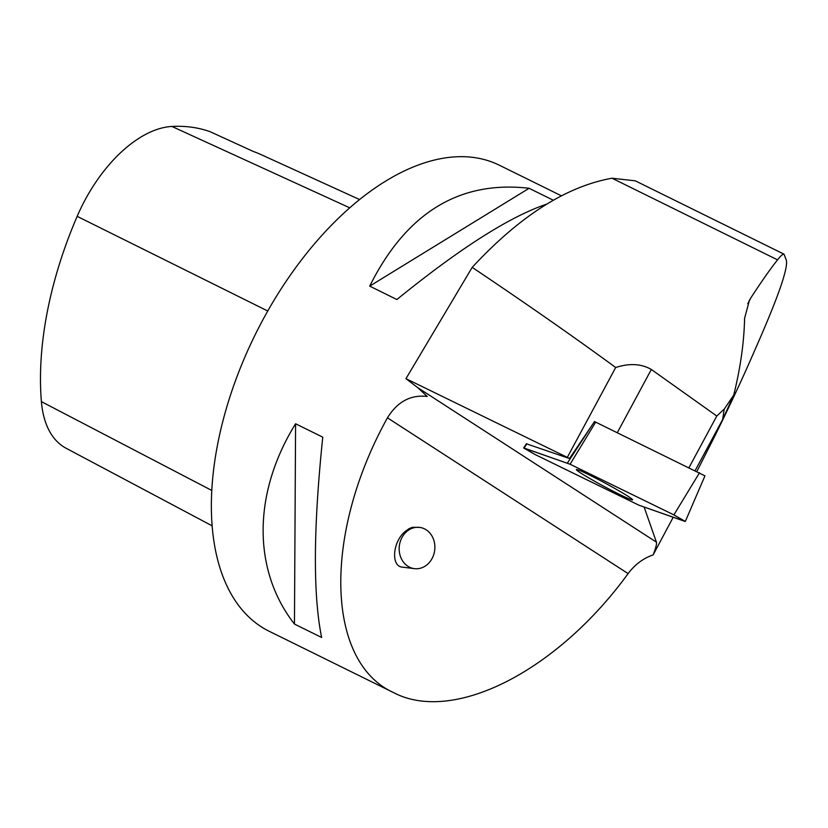 <?xml version="1.0" encoding="UTF-8"?>
<svg xmlns="http://www.w3.org/2000/svg" width="828" height="828" viewBox="0 0 828 828"><rect width="100%" height="100%" fill="white"/><g stroke="black" fill="none" stroke-linecap="round" stroke-linejoin="round"><path stroke-width="1.24" d="M594.442 421.535L704.949 475.862L685.325 521.443L673.889 514.881L570.078 464.239L523.638 447.969L535.074 454.531L638.874 505.183L685.325 521.443M621.6 492.349A31.93 1.718 -151.7 0 0 592.455 476.493A31.93 1.718 -151.7 0 0 576.371 469.569A31.93 1.718 -151.7 0 0 587.362 477.073A31.93 1.718 -151.7 0 0 616.601 492.97A31.93 1.718 -151.7 0 0 632.592 499.843A31.93 1.718 -151.7 0 0 621.6 492.349M747.767 303.7L751.141 297.438L749.381 300.388L744.589 318.325C744.082 342.274 740.47 367.86 733.732 395.091L724.231 409.115L722.658 419.517L695.147 470.614M724.231 409.115L716.789 416.018L689.01 467.623M733.732 395.091L722.658 419.517M751.141 297.438C761.75 281.178 770.547 268.655 777.533 259.847C780.897 255.624 783.05 253.73 784.002 254.165L786.289 260.085C788.266 267.423 779.272 294.012 759.328 339.842L751.079 358.71C741.515 380.58 729.561 406.093 715.226 435.249L696.876 471.463M635.314 180.835L612.016 178.217C566.28 186.424 519.673 216.129 472.198 267.361L405.958 378.665L567.304 457.387A84.208 4.523 -151.7 0 0 569.488 458.526L594.514 421.587M716.789 416.018L651.336 369.464C641.358 363.72 629.487 363.068 615.701 367.508C573.773 336.81 525.935 303.431 472.198 267.361M673.174 517.314L653.137 554.905C643.242 558.31 634.9 564.541 628.11 573.607C556.975 671.404 453.268 724.034 393.579 692.612C325.714 661.945 322.868 534.205 387.452 417.819C397.419 401.683 410.688 394.563 427.238 396.457L417.757 387.67L405.958 378.665M653.137 554.905C655.807 548.032 656.904 543.789 656.428 542.164L644.194 507.285M526.38 443.787L569.488 458.526M561.415 195.822L499.191 165.134A259.888 143.824 116.3 0 0 262.942 319.701A259.888 143.824 116.3 0 0 269.297 631.319L393.579 692.612M546.78 204.123C509.893 216.481 459.923 248.286 396.881 299.529L369.702 286.126C406.279 212.858 459.416 180.245 529.102 188.287L553.332 200.231M321.637 637.467L294.457 624.064C252.281 570.016 252.716 492.97 295.586 423.77L322.765 437.174C313.336 528.016 312.953 594.783 321.637 637.467M359.507 199.517L260.623 154.412A284.697 157.548 -63.7 0 0 253.327 151.472L210.219 131.745A283.248 156.74 116.3 0 0 171.913 126.446A116.914 64.698 116.3 0 0 77.159 216.346A283.248 156.74 116.3 0 0 41.4 401.621A116.914 64.698 116.3 0 0 66.074 448.238L212.247 525.894M369.702 286.126L529.102 188.287M294.457 624.064L295.586 423.77M419.63 527.395L412.323 527.312L408.939 528.719L404.778 531.793C392.472 542.402 390.878 566.497 402.439 567.139L414.424 568.65A20.793 17.812 -82.8 0 1 399.717 553.953A20.793 17.812 -82.8 0 1 406.237 531.98A20.793 17.812 -82.8 0 1 419.63 527.395A20.793 17.812 -82.8 0 1 433.334 555.754A20.793 17.812 -82.8 0 1 414.424 568.65M567.304 457.387L615.701 367.508M570.088 464.239L524.083 448.041L535.085 454.531L638.874 505.173L684.88 521.371L673.878 514.881L570.088 464.239L595.705 422.094M673.889 514.881L699.515 472.747M526.856 443.777L524.072 448.041M567.418 463.049L592.289 424.847M777.533 259.847L612.016 178.217M417.757 387.67L656.428 542.164M387.452 417.819L628.11 573.607M77.159 216.346L267.744 311.007M41.4 401.621L211.885 490.507M171.913 126.446L349.664 207.797M651.336 369.464L617.315 432.64M526.484 443.642L523.638 447.969M748.988 301.144L749.433 300.295M783.899 254.113L635.148 180.763"/></g></svg>
